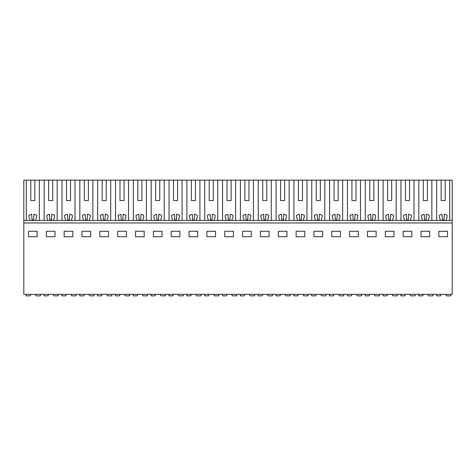 <?xml version="1.0" encoding="UTF-8"?>
<svg xmlns="http://www.w3.org/2000/svg" width="476" height="476" viewBox="0 0 476 476"><rect width="100%" height="100%" fill="white"/><g stroke="black" fill="none" stroke-linecap="round" stroke-linejoin="round"><path stroke-width="0.71" d="M39.341 220.412L39.341 180.142L61.987 180.142L61.987 220.412M66.467 200.533L70.543 200.533L66.467 200.533L66.467 180.142L61.987 180.142M66.467 180.142L79.831 180.142L79.831 220.412M84.306 200.533L88.387 200.533L84.306 200.533L84.306 180.142L79.831 180.142M84.306 180.142L97.669 180.142L97.669 220.412M102.15 200.533L106.225 200.533L102.15 200.533L102.15 180.142L97.669 180.142M102.15 180.142L115.513 180.142L115.513 220.412M119.994 200.533L124.069 200.533L119.994 200.533L119.994 180.142L115.513 180.142M119.994 180.142L133.357 180.142L133.357 220.412M137.832 200.533L141.913 200.533L137.832 200.533L137.832 180.142L133.357 180.142M137.832 180.142L151.195 180.142L151.195 220.412M155.676 200.533L159.752 200.533L155.676 200.533L155.676 180.142L151.195 180.142M155.676 180.142L169.04 180.142L169.04 220.412M173.514 200.533L177.596 200.533L173.514 200.533L173.514 180.142L169.04 180.142M173.514 180.142L186.878 180.142L186.878 220.412M191.358 200.533L195.434 200.533L191.358 200.533L191.358 180.142L186.878 180.142M191.358 180.142L204.722 180.142L204.722 220.412M209.196 200.533L213.278 200.533L209.196 200.533L209.196 180.142L204.722 180.142M209.196 180.142L222.56 180.142L222.56 220.412M227.04 200.533L231.116 200.533L227.04 200.533L227.04 180.142L222.56 180.142M227.04 180.142L240.404 180.142L240.404 220.412M244.884 200.533L248.96 200.533L244.884 200.533L244.884 180.142L240.404 180.142M244.884 180.142L258.248 180.142L258.248 220.412M262.722 200.533L266.804 200.533L262.722 200.533L262.722 180.142L258.248 180.142M262.722 180.142L276.086 180.142L276.086 220.412M280.566 200.533L284.642 200.533L280.566 200.533L280.566 180.142L276.086 180.142M280.566 180.142L293.93 180.142L293.93 220.412M298.404 200.533L302.486 200.533L298.404 200.533L298.404 180.142L293.93 180.142M298.404 180.142L311.768 180.142L311.768 220.412M316.248 200.533L320.324 200.533L316.248 200.533L316.248 180.142L311.768 180.142M316.248 180.142L329.612 180.142L329.612 220.412M334.087 200.533L338.168 200.533L334.087 200.533L334.087 180.142L329.612 180.142M334.087 180.142L347.45 180.142L347.45 220.412M351.931 200.533L356.006 200.533L351.931 200.533L351.931 180.142L347.45 180.142M351.931 180.142L365.294 180.142L365.294 220.412M369.775 200.533L373.85 200.533L369.775 200.533L369.775 180.142L365.294 180.142M369.775 180.142L383.138 180.142L383.138 220.412M387.613 200.533L391.694 200.533L387.613 200.533L387.613 180.142L383.138 180.142M387.613 180.142L400.976 180.142L400.976 220.412M405.457 200.533L409.533 200.533L405.457 200.533L405.457 180.142L400.976 180.142M405.457 180.142L418.82 180.142L418.82 220.412M423.295 200.533L427.377 200.533L423.295 200.533L423.295 180.142L418.82 180.142M423.295 180.142L452.2 180.142L452.2 294.329L23.8 294.329L23.8 222.964L452.2 222.964M29.762 220.412L35.878 220.412L35.878 219.037L36.628 217.74L36.628 215.194L33.921 214.212L33.647 219.906L31.999 219.906L31.731 214.289L29.018 215.277L29.018 217.74L29.762 219.037L29.762 220.412L23.8 220.412L23.8 180.142L26.305 180.142L26.305 220.412M30.785 200.533L34.861 200.533L30.785 200.533L30.785 180.142L26.305 180.142M30.785 180.142L39.341 180.142M28.489 231.271L28.489 236.727L37.158 236.727L37.158 231.271L28.489 231.271M349.634 231.271L358.303 231.271L358.303 236.727L349.634 236.727L349.634 231.271M340.459 236.727L331.796 236.727L331.796 231.271L340.459 231.271L340.459 236.727M385.322 231.271L393.985 231.271L393.985 236.727L385.322 236.727L385.322 231.271M376.147 236.727L367.478 236.727L367.478 231.271L376.147 231.271L376.147 236.727M144.204 236.727L135.541 236.727L135.541 231.271L144.204 231.271L144.204 236.727M117.697 231.271L126.366 231.271L126.366 236.727L117.697 236.727L117.697 231.271M179.886 236.727L171.223 236.727L171.223 231.271L179.886 231.271L179.886 236.727M153.379 231.271L162.048 231.271L162.048 236.727L153.379 236.727L153.379 231.271M72.84 236.727L64.171 236.727L64.171 231.271L72.84 231.271L72.84 236.727M54.996 236.727L46.333 236.727L46.333 231.271L54.996 231.271L54.996 236.727M99.853 231.271L108.522 231.271L108.522 236.727L99.853 236.727L99.853 231.271M90.678 236.727L82.015 236.727L82.015 231.271L90.678 231.271L90.678 236.727M278.27 231.271L286.939 231.271L286.939 236.727L278.27 236.727L278.27 231.271M269.095 236.727L260.431 236.727L260.431 231.271L269.095 231.271L269.095 236.727M313.952 231.271L322.621 231.271L322.621 236.727L313.952 236.727L313.952 231.271M304.777 236.727L296.114 236.727L296.114 231.271L304.777 231.271L304.777 236.727M206.905 231.271L215.569 231.271L215.569 236.727L206.905 236.727L206.905 231.271M189.061 231.271L197.73 231.271L197.73 236.727L189.061 236.727L189.061 231.271M251.257 236.727L242.587 236.727L242.587 231.271L251.257 231.271L251.257 236.727M233.413 236.727L224.743 236.727L224.743 231.271L233.413 231.271L233.413 236.727M421.004 231.271L429.667 231.271L429.667 236.727L421.004 236.727L421.004 231.271M411.829 236.727L403.16 236.727L403.16 231.271L411.829 231.271L411.829 236.727M447.511 236.727L447.511 231.271L438.842 231.271L438.842 236.727L447.511 236.727M35.878 220.412L47.606 220.412L47.606 219.037L46.856 217.74L46.856 215.277L49.569 214.289L49.837 219.906L51.491 219.906L51.759 214.212L54.472 215.194L54.472 217.74L53.723 219.037L53.723 220.412L65.45 220.412L65.45 219.037L64.7 217.74L64.7 215.277L67.413 214.289L67.681 219.906L69.329 219.906L69.603 214.212L72.31 215.194L72.31 217.74L71.567 219.037L71.567 220.412L83.288 220.412L83.288 219.037L82.544 217.74L82.544 215.277L85.258 214.289L85.519 219.906L87.173 219.906L87.441 214.212L90.154 215.194L90.154 217.74L89.405 219.037L89.405 220.412L101.132 220.412L101.132 219.037L100.382 217.74L100.382 215.277L103.096 214.289L103.363 219.906L105.017 219.906L105.285 214.212L107.992 215.194L107.992 217.74L107.249 219.037L107.249 220.412L118.97 220.412L118.97 219.037L118.226 217.74L118.226 215.277L120.94 214.289L121.201 219.906L122.856 219.906L123.123 214.212L125.837 215.194L125.837 217.74L125.087 219.037L125.087 220.412L136.814 220.412L136.814 219.037L136.065 217.74L136.065 215.277L138.778 214.289L139.046 219.906L140.7 219.906L140.967 214.212L143.675 215.194L143.675 217.74L142.931 219.037L142.931 220.412L154.652 220.412L154.652 219.037L153.909 217.74L153.909 215.277L156.622 214.289L156.89 219.906L158.538 219.906L158.811 214.212L161.519 215.194L161.519 217.74L160.769 219.037L160.769 220.412L172.496 220.412L172.496 219.037L171.747 217.74L171.747 215.277L174.46 214.289L174.728 219.906L176.382 219.906L176.65 214.212L179.363 215.194L179.363 217.74L178.613 219.037L178.613 220.412L190.34 220.412L190.34 219.037L189.591 217.74L189.591 215.277L192.304 214.289L192.572 219.906L194.22 219.906L194.494 214.212L197.201 215.194L197.201 217.74L196.457 219.037L196.457 220.412L208.179 220.412L208.179 219.037L207.435 217.74L207.435 215.277L210.148 214.289L210.41 219.906L212.064 219.906L212.332 214.212L215.045 215.194L215.045 217.74L214.295 219.037L214.295 220.412L226.023 220.412L226.023 219.037L225.273 217.74L225.273 215.277L227.986 214.289L228.254 219.906L229.908 219.906L230.176 214.212L232.883 215.194L232.883 217.74L232.139 219.037L232.139 220.412L243.861 220.412L243.861 219.037L243.117 217.74L243.117 215.277L245.83 214.289L246.092 219.906L247.746 219.906L248.014 214.212L250.727 215.194L250.727 217.74L249.977 219.037L249.977 220.412L261.705 220.412L261.705 219.037L260.955 217.74L260.955 215.277L263.668 214.289L263.936 219.906L265.59 219.906L265.858 214.212L268.565 215.194L268.565 217.74L267.821 219.037L267.821 220.412L279.543 220.412L279.543 219.037L278.799 217.74L278.799 215.277L281.512 214.289L281.78 219.906L283.428 219.906L283.702 214.212L286.409 215.194L286.409 217.74L285.659 219.037L285.659 220.412L297.387 220.412L297.387 219.037L296.637 217.74L296.637 215.277L299.35 214.289L299.618 219.906L301.272 219.906L301.54 214.212L304.253 215.194L304.253 217.74L303.504 219.037L303.504 220.412L315.231 220.412L315.231 219.037L314.481 217.74L314.481 215.277L317.195 214.289L317.462 219.906L319.11 219.906L319.384 214.212L322.091 215.194L322.091 217.74L321.348 219.037L321.348 220.412L333.069 220.412L333.069 219.037L332.325 217.74L332.325 215.277L335.039 214.289L335.3 219.906L336.954 219.906L337.222 214.212L339.935 215.194L339.935 217.74L339.186 219.037L339.186 220.412L350.913 220.412L350.913 219.037L350.163 217.74L350.163 215.277L352.877 214.289L353.144 219.906L354.798 219.906L355.066 214.212L357.773 215.194L357.773 217.74L357.03 219.037L357.03 220.412L368.751 220.412L368.751 219.037L368.007 217.74L368.007 215.277L370.721 214.289L370.982 219.906L372.637 219.906L372.904 214.212L375.618 215.194L375.618 217.74L374.868 219.037L374.868 220.412L386.595 220.412L386.595 219.037L385.846 217.74L385.846 215.277L388.559 214.289L388.827 219.906L390.481 219.906L390.748 214.212L393.456 215.194L393.456 217.74L392.712 219.037L392.712 220.412L404.433 220.412L404.433 219.037L403.69 217.74L403.69 215.277L406.403 214.289L406.671 219.906L408.319 219.906L408.592 214.212L411.3 215.194L411.3 217.74L410.55 219.037L410.55 220.412L422.277 220.412L422.277 219.037L421.528 217.74L421.528 215.277L424.241 214.289L424.509 219.906L426.163 219.906L426.431 214.212L429.144 215.194L429.144 217.74L428.394 219.037L428.394 220.412L452.2 220.412M23.8 220.412L23.8 222.964M440.122 220.412L440.122 219.037L439.372 217.74L439.372 215.277L442.085 214.289L442.353 219.906L444.001 219.906L444.275 214.212L446.982 215.194L446.982 217.74L446.238 219.037L446.238 220.412M47.606 220.412L53.723 220.412M52.705 200.533L48.623 200.533L52.705 200.533L52.705 180.142M65.45 220.412L71.567 220.412M83.288 220.412L89.405 220.412M101.132 220.412L107.249 220.412M118.97 220.412L125.087 220.412M136.814 220.412L142.931 220.412M154.652 220.412L160.769 220.412M172.496 220.412L178.613 220.412M190.34 220.412L196.457 220.412M208.179 220.412L214.295 220.412M226.023 220.412L232.139 220.412M243.861 220.412L249.977 220.412M261.705 220.412L267.821 220.412M279.543 220.412L285.659 220.412M297.387 220.412L303.504 220.412M315.231 220.412L321.348 220.412M333.069 220.412L339.186 220.412M350.913 220.412L357.03 220.412M368.751 220.412L374.868 220.412M386.595 220.412L392.712 220.412M404.433 220.412L410.55 220.412M422.277 220.412L428.394 220.412M445.215 200.533L441.139 200.533L445.215 200.533L445.215 180.142M48.623 200.533L48.623 180.142M44.149 220.412L44.149 180.142M57.179 220.412L57.179 180.142M70.543 200.533L70.543 180.142M75.024 220.412L75.024 180.142M88.387 200.533L88.387 180.142M92.862 220.412L92.862 180.142M106.225 200.533L106.225 180.142M110.706 220.412L110.706 180.142M124.069 200.533L124.069 180.142M128.55 220.412L128.55 180.142M141.913 200.533L141.913 180.142M146.388 220.412L146.388 180.142M159.752 200.533L159.752 180.142M164.232 220.412L164.232 180.142M177.596 200.533L177.596 180.142M182.07 220.412L182.07 180.142M195.434 200.533L195.434 180.142M199.914 220.412L199.914 180.142M213.278 200.533L213.278 180.142M217.752 220.412L217.752 180.142M231.116 200.533L231.116 180.142M235.596 220.412L235.596 180.142M248.96 200.533L248.96 180.142M253.44 220.412L253.44 180.142M266.804 200.533L266.804 180.142M271.278 220.412L271.278 180.142M284.642 200.533L284.642 180.142M289.122 220.412L289.122 180.142M302.486 200.533L302.486 180.142M306.96 220.412L306.96 180.142M320.324 200.533L320.324 180.142M324.805 220.412L324.805 180.142M338.168 200.533L338.168 180.142M342.643 220.412L342.643 180.142M356.006 200.533L356.006 180.142M360.487 220.412L360.487 180.142M373.85 200.533L373.85 180.142M378.331 220.412L378.331 180.142M391.694 200.533L391.694 180.142M396.169 220.412L396.169 180.142M409.533 200.533L409.533 180.142M414.013 220.412L414.013 180.142M427.377 200.533L427.377 180.142M431.851 220.412L431.851 180.142M436.659 220.412L436.659 180.142M441.139 200.533L441.139 180.142M449.695 220.412L449.695 180.142M34.861 200.533L34.861 180.142M30.863 294.584L30.125 295.858L26.198 295.858L26.198 294.329M40.472 294.329L40.472 295.858L36.128 295.858L35.248 294.329M48.701 294.584L47.969 295.858L44.036 295.858L44.036 294.329M58.31 294.329L58.31 295.858L53.972 295.858L53.086 294.329M66.545 294.584L65.813 295.858L61.88 295.858L61.88 294.329M76.154 294.329L76.154 295.858L71.811 295.858L70.93 294.329M84.383 294.584L83.651 295.858L79.718 295.858L79.718 294.329M93.992 294.329L93.992 295.858L89.655 295.858L88.768 294.329M102.227 294.584L101.495 295.858L97.562 295.858L97.562 294.329M111.836 294.329L111.836 295.858L107.493 295.858L106.612 294.329M120.071 294.584L119.333 295.858L115.406 295.858L115.406 294.329M129.674 294.329L129.674 295.858L125.337 295.858L124.456 294.329M137.909 294.584L137.177 295.858L133.244 295.858L133.244 294.329M147.518 294.329L147.518 295.858L143.181 295.858L142.294 294.329M155.753 294.584L155.015 295.858L151.088 295.858L151.088 294.329M165.362 294.329L165.362 295.858L161.019 295.858L160.138 294.329M173.591 294.584L172.859 295.858L168.926 295.858L168.926 294.329M183.2 294.329L183.2 295.858L178.863 295.858L177.976 294.329M191.435 294.584L190.703 295.858L186.77 295.858L186.77 294.329M201.045 294.329L201.045 295.858L196.701 295.858L195.82 294.329M209.273 294.584L208.542 295.858L204.609 295.858L204.609 294.329M218.883 294.329L218.883 295.858L214.545 295.858L213.659 294.329M227.117 294.584L226.386 295.858L222.453 295.858L222.453 294.329M236.727 294.329L236.727 295.858L232.383 295.858L231.503 294.329M244.961 294.584L244.224 295.858L240.297 295.858L240.297 294.329M254.565 294.329L254.565 295.858L250.227 295.858L249.347 294.329M262.8 294.584L262.068 295.858L258.135 295.858L258.135 294.329M272.409 294.329L272.409 295.858L268.071 295.858L267.185 294.329M280.644 294.584L279.906 295.858L275.979 295.858L275.979 294.329M290.253 294.329L290.253 295.858L285.909 295.858L285.029 294.329M298.482 294.584L297.75 295.858L293.817 295.858L293.817 294.329M308.091 294.329L308.091 295.858L303.753 295.858L302.867 294.329M316.326 294.584L315.594 295.858L311.661 295.858L311.661 294.329M325.935 294.329L325.935 295.858L321.592 295.858L320.711 294.329M334.164 294.584L333.432 295.858L329.499 295.858L329.499 294.329M343.773 294.329L343.773 295.858L339.436 295.858L338.549 294.329M352.008 294.584L351.276 295.858L347.343 295.858L347.343 294.329M361.617 294.329L361.617 295.858L357.274 295.858L356.393 294.329M369.852 294.584L369.114 295.858L365.187 295.858L365.187 294.329M379.455 294.329L379.455 295.858L375.118 295.858L374.237 294.329M387.69 294.584L386.958 295.858L383.025 295.858L383.025 294.329M397.299 294.329L397.299 295.858L392.962 295.858L392.075 294.329M405.534 294.584L404.802 295.858L400.869 295.858L400.869 294.329M415.143 294.329L415.143 295.858L410.8 295.858L409.919 294.329M423.372 294.584L422.64 295.858L418.707 295.858L418.707 294.329M432.981 294.329L432.981 295.858L428.644 295.858L427.757 294.329M441.216 294.584L440.484 295.858L436.552 295.858L436.552 294.329M450.826 294.329L450.826 295.858L446.482 295.858L445.601 294.329"/></g></svg>
